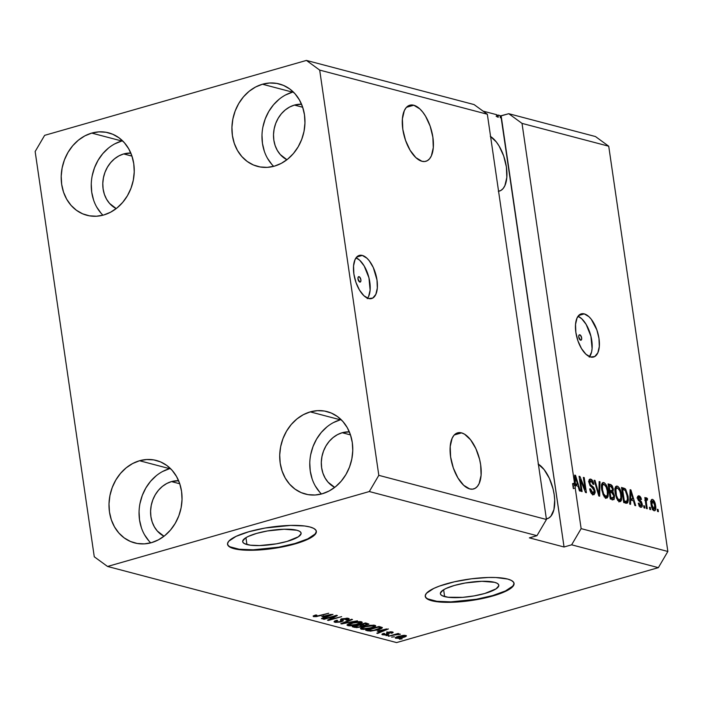 <?xml version="1.0" encoding="UTF-8"?>
<svg xmlns="http://www.w3.org/2000/svg" width="703" height="703" viewBox="0 0 703 703"><rect width="100%" height="100%" fill="white"/><g stroke="black" fill="none" stroke-linecap="round" stroke-linejoin="round"><path stroke-width="1.05" d="M246.929 544.544A29.526 7.074 -8.3 0 1 242.676 541.662A29.526 7.074 -8.3 0 1 263.502 531.705A29.526 7.074 -8.3 0 1 296.859 530.247L299.346 531.169L300.779 532.329L301.104 533.682L298.415 536.758L287.105 541.407L276.393 543.832L259.592 545.563L250.373 545.185L244.442 543.621L243.01 542.461L242.684 541.108L245.373 538.032L248.282 536.424L256.674 533.392L267.386 530.958L284.197 529.227L296.859 530.247A29.526 7.074 -8.3 0 1 301.112 533.129A29.526 7.074 -8.3 0 1 280.286 543.085A29.526 7.074 -8.3 0 1 246.929 544.544L245.927 537.681L246.929 544.544M444.63 596.61A29.526 7.074 -8.3 0 1 440.377 593.727A29.526 7.074 -8.3 0 1 461.203 583.771A29.526 7.074 -8.3 0 1 494.56 582.321L497.047 583.235L498.48 584.395L498.805 585.748L496.116 588.824L484.815 593.473L474.103 595.898L462.706 597.348L448.083 597.251L442.143 595.687L440.711 594.527L440.386 593.174L443.075 590.098L445.983 588.49L454.384 585.458L465.096 583.024L481.898 581.293L494.56 582.321A29.526 7.074 -8.3 0 1 498.814 585.204A29.526 7.074 -8.3 0 1 477.987 595.151A29.526 7.074 -8.3 0 1 444.63 596.61L443.628 589.747L444.63 596.61M425.236 596.153A44.869 10.747 171.7 0 0 431.66 600.318L431.721 600.749A44.869 10.747 -8.3 0 1 425.253 596.372A44.869 10.747 -8.3 0 1 456.906 581.249A44.869 10.747 -8.3 0 1 507.601 579.035L511.38 580.432L513.559 582.189L514.051 584.246L512.839 586.522L509.965 588.921L505.536 591.364L492.785 595.986L476.502 599.677L450.957 602.304L436.958 601.733L427.934 599.351L425.763 597.594L425.271 595.538L426.484 593.262L433.777 588.42L439.577 586.038L454.384 581.803L471.511 578.797L488.357 577.479L495.861 577.532L507.601 579.035A44.869 10.747 -8.3 0 1 514.06 583.42A44.869 10.747 -8.3 0 1 482.416 598.534A44.869 10.747 -8.3 0 1 431.721 600.749L431.66 600.318A44.869 10.747 171.7 0 0 481.915 598.191A44.869 10.747 171.7 0 0 514.025 583.2M227.526 544.087A44.869 10.747 171.7 0 0 233.95 548.252L234.02 548.683A44.869 10.747 -8.3 0 1 227.552 544.307A44.869 10.747 -8.3 0 1 259.205 529.183A44.869 10.747 -8.3 0 1 309.891 526.969L313.679 528.366L315.858 530.124L316.35 532.18L315.129 534.456L312.255 536.855L307.835 539.298L295.075 543.92L278.801 547.611L253.256 550.238L239.257 549.667L230.233 547.285L228.053 545.528L227.561 543.472L228.774 541.196L236.076 536.354L248.836 531.74L265.11 528.041L290.655 525.413L304.654 525.985L309.891 526.969A44.869 10.747 -8.3 0 1 316.359 531.345A44.869 10.747 -8.3 0 1 284.706 546.468A44.869 10.747 -8.3 0 1 234.02 548.683L233.95 548.252A44.869 10.747 171.7 0 0 284.214 546.126A44.869 10.747 171.7 0 0 316.315 531.134M359.048 276.674L358.345 276.868L359.628 277.026L360.885 279.75L360.744 281.543L359.831 282.061A2.803 1.336 -106 0 1 358.064 279.363A2.803 1.336 -106 0 1 358.671 276.666A2.803 1.336 -106 0 1 359.048 276.674A2.803 1.336 -106 0 1 360.815 279.372A2.803 1.336 -106 0 1 360.217 282.061A2.803 1.336 -106 0 1 359.831 282.061L357.994 278.986L358.143 277.193L359.048 276.674M362.291 255.426L356.702 257.026L362.291 255.426L366.957 258.229L369.242 260.751L373.302 267.535L377.001 280.031L377.318 288.045L375.833 294.381L372.766 298.063L368.583 298.538A22.434 10.677 -106 0 1 354.417 276.929A22.434 10.677 -106 0 1 359.259 255.417A22.434 10.677 -106 0 1 362.291 255.426A22.434 10.677 -106 0 1 376.457 277.035A22.434 10.677 -106 0 1 371.606 298.555A22.434 10.677 -106 0 1 368.583 298.538L363.917 295.735L359.488 290.075L355.955 282.421L353.873 273.942L353.547 265.919L355.033 259.592L358.108 255.901L362.291 255.426M579.817 334.813L579.123 335.015L580.397 335.164L581.653 337.888L581.513 339.681L580.608 340.199A2.803 1.336 -106 0 1 578.833 337.502A2.803 1.336 -106 0 1 579.439 334.813A2.803 1.336 -106 0 1 579.817 334.813A2.803 1.336 -106 0 1 581.592 337.51A2.803 1.336 -106 0 1 580.986 340.199A2.803 1.336 -106 0 1 580.608 340.199L578.762 337.124L578.912 335.331L579.817 334.813M584.272 313.889L578.683 315.489L584.272 313.889L588.938 316.693L591.232 319.215L596.9 330.006L598.982 338.486L599.308 346.509L597.822 352.836L594.747 356.526L590.564 357.001A22.434 10.677 -106 0 1 576.398 335.393A22.434 10.677 -106 0 1 581.249 313.872A22.434 10.677 -106 0 1 584.272 313.889A22.434 10.677 -106 0 1 598.438 335.498A22.434 10.677 -106 0 1 593.596 357.019A22.434 10.677 -106 0 1 590.564 357.001L585.898 354.198L581.469 348.53L577.945 340.876L575.854 332.396L575.537 324.382L577.022 318.046L580.089 314.364L584.272 313.889M413.759 105.23L406.483 107.313L413.759 105.23L419.814 108.877L422.793 112.155L425.579 116.241L430.166 126.189L432.872 137.217L433.294 147.639L431.361 155.873L429.595 158.755L427.371 160.662L424.788 161.514L421.932 161.277A29.166 13.884 -106 0 1 403.513 133.183A29.166 13.884 -106 0 1 409.814 105.213A29.166 13.884 -106 0 1 413.759 105.23A29.166 13.884 -106 0 1 432.169 133.324A29.166 13.884 -106 0 1 425.869 161.295A29.166 13.884 -106 0 1 421.932 161.277L415.868 157.63L410.104 150.275L405.526 140.319L402.81 129.299L402.388 118.877L404.322 110.643L406.097 107.761L408.311 105.854L410.904 105.002L413.759 105.23M461.555 432.881L454.287 434.964L461.555 432.881L464.569 434.19L470.597 439.806L475.869 448.628L479.587 459.314L480.667 464.859L481.089 475.281L479.156 483.515L477.39 486.406L475.166 488.304L472.583 489.156L469.727 488.928A29.166 13.884 -106 0 1 451.317 460.834A29.166 13.884 -106 0 1 457.618 432.863A29.166 13.884 -106 0 1 461.555 432.881A29.166 13.884 -106 0 1 479.964 460.975A29.166 13.884 -106 0 1 473.664 488.945A29.166 13.884 -106 0 1 469.727 488.928L463.664 485.281L457.908 477.917L453.321 467.97L450.614 456.941L450.192 446.519L452.126 438.285L453.892 435.403L456.115 433.496L458.699 432.644L461.555 432.881M123.693 153.939A29.166 24.684 104.8 0 1 130.82 153.087L123.693 153.939L131.962 156.119L123.693 153.939L118.956 155.855L114.563 158.773L110.679 162.586L107.454 167.138L105.002 172.261L103.429 177.762L102.796 183.421L103.121 189.019L104.387 194.353L106.557 199.213L109.545 203.404L116.206 208.589A29.166 24.684 104.8 0 1 103.095 179.766A29.166 24.684 104.8 0 1 123.693 153.939M171.488 481.59A29.166 24.684 104.8 0 1 178.624 480.738L171.488 481.59L179.757 483.769L171.488 481.59L166.76 483.506L162.367 486.423L158.474 490.228L155.249 494.789L152.806 499.912L151.233 505.404L150.591 511.063L150.917 516.67L152.191 522.004L154.361 526.855L157.34 531.046L164.001 536.24A29.166 24.684 104.8 0 1 150.89 507.417A29.166 24.684 104.8 0 1 171.488 481.59M342.212 432.723A29.166 24.684 104.8 0 1 349.347 431.87L342.212 432.723L350.481 434.902L342.212 432.723L337.484 434.639L333.09 437.556L329.197 441.37L325.972 445.922L323.529 451.045L321.956 456.546L321.315 462.205L321.64 467.803L322.914 473.137L325.085 477.996L328.064 482.188L334.725 487.372A29.166 24.684 104.8 0 1 321.614 458.549A29.166 24.684 104.8 0 1 342.212 432.723M294.416 105.081A29.166 24.684 104.8 0 1 301.543 104.229L294.416 105.081L302.685 107.26L294.416 105.081L289.68 106.997L285.286 109.914L281.402 113.719L278.177 118.28L275.725 123.403L274.152 128.895L273.52 134.554L273.845 140.161L275.11 145.495L277.281 150.345L280.269 154.537L286.929 159.73A29.166 24.684 104.8 0 1 273.819 130.907A29.166 24.684 104.8 0 1 294.416 105.081M293.265 91.944A42.628 36.073 -75.2 0 0 292.527 92.146L262.465 84.228A42.628 36.073 104.8 0 1 279.302 83.965A42.628 36.073 104.8 0 1 304.891 124.607A42.628 36.073 104.8 0 1 274.416 166.136L281.332 163.342L287.755 159.071L293.432 153.509L298.151 146.848L301.728 139.361L304.03 131.329L304.953 123.06L304.487 114.87L302.624 107.076L299.452 99.984L295.093 93.85L289.706 88.93L283.494 85.397L276.718 83.402L269.609 83.007L262.465 84.228L255.549 87.031L249.126 91.293L243.449 96.865L238.73 103.517L235.154 111.012L232.86 119.044L231.928 127.313L232.403 135.503L234.257 143.289L237.429 150.389L241.797 156.514L247.184 161.435L253.388 164.968L260.172 166.971L267.272 167.367L274.416 166.136A42.628 36.073 104.8 0 1 257.588 166.409A42.628 36.073 104.8 0 1 231.999 125.767A42.628 36.073 104.8 0 1 262.465 84.228L292.527 92.146A42.628 36.073 -75.2 0 0 263.511 124.343A42.628 36.073 -75.2 0 0 273.678 166.347M341.069 419.586A42.628 36.073 -75.2 0 0 340.322 419.796L310.269 411.879A42.628 36.073 104.8 0 1 327.097 411.606A42.628 36.073 104.8 0 1 352.686 452.249A42.628 36.073 104.8 0 1 322.211 493.787L329.136 490.984L335.551 486.722L341.236 481.151L345.955 474.499L349.532 467.012L351.825 458.971L352.757 450.702L352.282 442.512L350.428 434.726L347.256 427.626L342.888 421.501L337.502 416.58L331.298 413.048L324.514 411.044L317.413 410.649L310.269 411.879L303.353 414.673L296.93 418.944L291.253 424.507L286.534 431.167L282.957 438.654L280.655 446.686L279.724 454.955L280.198 463.145L282.061 470.94L285.225 478.031L289.592 484.165L294.979 489.086L301.183 492.618L307.967 494.613L315.067 495.009L322.211 493.787A42.628 36.073 104.8 0 1 305.383 494.06A42.628 36.073 104.8 0 1 279.794 453.409A42.628 36.073 104.8 0 1 310.269 411.879L340.322 419.796A42.628 36.073 -75.2 0 0 311.306 451.985A42.628 36.073 -75.2 0 0 321.473 493.989M170.346 468.453A42.628 36.073 -75.2 0 0 169.599 468.655L139.546 460.737A42.628 36.073 104.8 0 1 156.374 460.474A42.628 36.073 104.8 0 1 181.963 501.116A42.628 36.073 104.8 0 1 151.488 542.654L158.412 539.851L164.827 535.589L170.513 530.018L175.223 523.357L178.808 515.87L181.102 507.838L182.033 499.569L181.559 491.379L179.704 483.585L176.532 476.493L172.165 470.36L166.778 465.439L160.574 461.906L153.79 459.911L146.69 459.516L139.546 460.737L132.63 463.541L126.206 467.803L120.529 473.374L115.81 480.026L112.234 487.522L109.932 495.553L109 503.823L109.475 512.012L111.329 519.798L114.501 526.899L118.869 533.023L124.255 537.944L130.459 541.477L137.243 543.481L144.343 543.876L151.488 542.654A42.628 36.073 104.8 0 1 134.66 542.918A42.628 36.073 104.8 0 1 109.07 502.276A42.628 36.073 104.8 0 1 139.546 460.737L169.599 468.655A42.628 36.073 -75.2 0 0 140.582 500.852A42.628 36.073 -75.2 0 0 150.75 542.857M122.542 140.802A42.628 36.073 -75.2 0 0 121.804 141.004L91.742 133.095A42.628 36.073 104.8 0 1 108.578 132.823A42.628 36.073 104.8 0 1 134.168 173.465A42.628 36.073 104.8 0 1 103.693 215.004L110.608 212.201L117.032 207.939L122.709 202.367L127.428 195.715L131.004 188.228L133.306 180.188L134.229 171.919L133.763 163.729L131.9 155.943L128.728 148.843L124.369 142.718L118.983 137.797L112.77 134.264L105.995 132.261L98.886 131.865L91.742 133.095L84.826 135.89L78.402 140.161L72.725 145.723L68.006 152.384L64.43 159.871L62.136 167.903L61.205 176.172L61.679 184.362L63.534 192.156L66.706 199.248L71.073 205.381L76.46 210.302L82.664 213.835L89.448 215.83L96.548 216.225L103.693 215.004A42.628 36.073 104.8 0 1 86.864 215.267A42.628 36.073 104.8 0 1 61.275 174.625A42.628 36.073 104.8 0 1 91.742 133.095L121.804 141.004A42.628 36.073 -75.2 0 0 92.787 173.202A42.628 36.073 -75.2 0 0 102.954 215.206M546.451 519.491L487.337 114.246L319.689 70.098L378.812 475.342L546.451 519.491L378.812 475.342L369.312 491.538L536.96 535.686L546.451 519.491L487.337 114.246L474.068 104.571L306.42 60.423L319.689 70.098L487.337 114.246L474.068 104.571L306.42 60.423L319.689 70.098L378.812 475.342L369.312 491.538L107.541 566.46L396.58 642.577L658.36 567.655L571.644 544.816L564.052 546.996L529.368 537.857L536.96 535.686L369.312 491.538L107.541 566.46L94.272 556.785L35.15 151.532L44.64 135.345L306.42 60.423L44.64 135.345L35.15 151.532L94.272 556.785L107.541 566.46L396.58 642.577L658.36 567.655L667.85 551.468L608.728 146.215L522.021 123.385L574.492 483.084L574.702 475.114L575.529 475.333L580.309 491.098L579.439 490.87L578.077 486.177L575.247 485.43L575.212 488.04L581.135 528.63L667.85 551.468L581.135 528.63L571.644 544.816L658.36 567.655L667.85 551.468L608.728 146.215L595.459 136.54L508.752 113.701L595.459 136.54L608.728 146.215L522.021 123.385L574.492 483.084L572.594 483.62L573.323 488.576L575.212 488.04L575.247 485.43L578.077 486.177L579.439 490.87L580.309 491.098L575.529 475.333L574.702 475.114L574.492 483.084L572.594 483.62L573.323 488.576L573.349 485.975L575.247 485.43L573.349 485.975L573.323 488.576L575.212 488.04L581.135 528.63L571.644 544.816L564.052 546.996L501.16 115.881L508.752 113.701L522.021 123.385L508.752 113.701L500.879 115.802L564.052 546.996L529.368 537.857L536.96 535.686L546.451 519.491M498.304 117.199L497.996 115.046L500.009 115.573L500.316 117.726L501.195 117.963L500.879 115.802L500.088 116.127L500.879 115.802L501.195 117.963L500.316 117.726L500.009 115.573L497.996 115.046L498.304 117.199L497.003 116.856L498.304 117.199M498.032 115.274L496.872 115.942M496.687 114.703L497.003 116.856L496.687 114.703L483.014 111.1L496.687 114.703M580.344 479.56L582.102 491.573L581.258 491.353L579.061 476.265L579.949 476.493L585.124 489.42L583.367 477.399L584.211 477.618L586.407 492.706L585.511 492.469L580.344 479.56L585.511 492.469L586.407 492.706L584.211 477.618L583.367 477.399L585.124 489.42L579.949 476.493L579.061 476.265L581.258 491.353L582.102 491.573L580.344 479.56L579.571 479.78L580.344 479.56M590.731 479.147L589.378 479.534L590.731 479.147C589.299 478.866 588.719 480.044 588.982 482.662L594.211 490.773L592.954 492.926L591.381 493.374L592.954 492.926L590.502 488.884L589.685 488.857C590.256 492.082 591.408 494.024 593.139 494.666L594.017 494.692L595.046 490.949L594.255 491.169L595.046 490.949L595.116 492.671L594.061 494.675L592.585 494.455L590.968 492.75L589.685 488.857L590.502 488.884L591.425 491.59L592.954 492.926L594 492.61L594.158 490.448L593.209 488.532L590.045 485.676L588.903 481.045L589.211 479.798L590.283 479.086L592.699 480.826L593.877 484.314L593.06 484.288L592.295 481.994L590.871 480.887L589.879 481.52L589.905 483.339L590.661 484.973L593.877 487.733L595.046 490.949L593.27 487.012L590.318 484.525L589.835 482.917L591.012 480.922L593.06 484.288L593.877 484.314C593.341 481.414 592.286 479.692 590.731 479.147L589.94 479.13M600.002 481.775L599.659 496.195L598.789 495.966L594.167 480.246L595.037 480.465L598.921 494.306L599.132 481.546L600.002 481.775L599.132 481.546L598.921 494.306L595.037 480.465L594.167 480.246L598.789 495.966L599.659 496.195L600.002 481.775L599.123 482.03L600.002 481.775M601.557 484.885L604.053 484.349L603.025 484.595L602.445 485.896L602.576 489.929L603.675 493.937L605.775 496.3L604.29 496.722L605.775 496.3C604.062 495.281 602.998 493.155 602.576 489.929L601.803 490.149L602.576 489.929C601.944 486.406 602.427 484.552 604.053 484.349L606.425 487.416L607.269 490.914C607.858 494.314 607.357 496.107 605.775 496.3L606.355 496.309L606.188 496.933L608.086 496.388L608.121 491.186L607.339 491.406L608.121 491.186C607.541 486.81 606.091 483.945 603.789 482.583L602.357 482.996L603.789 482.583C601.663 482.803 600.977 485.167 601.733 489.683L603.306 495.07L606.039 498.067L604.598 497.1L603.025 494.446L601.478 486.951L601.803 484.024L602.743 482.68L604.536 482.943L606.091 484.754L608.288 492.601L608.086 496.388L607.295 497.829L606.039 498.067L606.821 498.084M617.612 500.431L619.229 499.842C617.515 498.822 616.452 496.705 616.03 493.471L615.257 493.691L616.03 493.471C615.397 489.956 615.881 488.093 617.506 487.891L619.879 490.958L620.723 494.464C621.311 497.856 620.811 499.648 619.229 499.842L619.642 500.474L621.54 499.93L621.575 494.727L620.793 494.947L621.575 494.727C620.995 490.36 619.545 487.487 617.243 486.133L615.81 486.538L617.243 486.133C615.116 486.344 614.431 488.708 615.187 493.225L616.759 498.612L619.492 501.608L618.051 500.641L616.478 497.988L614.932 490.492L615.257 487.566L616.197 486.221L617.99 486.485L619.545 488.295L621.742 496.151L621.54 499.93L620.749 501.371L619.492 501.608L620.274 501.626M630.635 500.018L630.591 504.341L629.712 504.113L630.099 489.701L630.916 489.921L635.705 505.685L634.827 505.457L633.465 500.764L630.635 500.018L633.465 500.764L634.827 505.457L635.705 505.685L630.916 489.921L630.099 489.701L629.712 504.113L630.591 504.341L630.635 500.018L629.818 500.255L630.635 500.018M658.087 509.517L658.403 511.67L657.569 511.45L657.252 509.288L658.087 509.517L657.252 509.288L657.569 511.45L658.403 511.67L658.087 509.517L657.314 509.737L658.087 509.517M652.516 499.376L651.488 499.675L652.516 499.376C651.004 499.525 650.53 501.221 651.092 504.464C651.47 507.654 652.498 509.745 654.177 510.747C655.706 510.571 656.18 508.84 655.591 505.545L654.809 505.765L655.591 505.545L655.794 507.522L655.143 510.519L653.904 510.642L652.577 509.271L650.969 503.48L651.567 499.596L652.788 499.473L654.106 500.817L655.591 505.545C655.205 502.408 654.177 500.351 652.516 499.376L651.953 499.367M650.31 507.461L650.626 509.622L649.783 509.403L649.475 507.241L650.31 507.461L649.475 507.241L649.783 509.403L650.626 509.622L650.31 507.461L649.537 507.689L650.31 507.461M646.628 497.829L645.916 499.508L645.143 499.736L645.916 499.508L645.662 497.759L644.827 497.539L646.426 508.515L647.261 508.735L646.435 503.049L645.662 503.269L646.435 503.049L647.261 508.735L646.426 508.515L644.827 497.539L645.662 497.759L645.916 499.508L646.444 497.821L647.507 498.62L647.419 500.105L646.329 500.193L646.435 503.049L646.259 500.844L646.822 499.763L647.419 500.105L647.507 498.62L646.435 497.821M644.537 505.94L644.844 508.093L644.01 507.874L643.693 505.721L644.537 505.94L643.693 505.721L644.01 507.874L644.844 508.093L644.537 505.94L643.755 506.16L644.537 505.94M639.089 495.843L637.964 496.169L639.089 495.843L637.683 498.48L641.452 504.244L640.618 505.659L639.326 506.028L640.618 505.659L639.08 503.19L638.262 503.163L640.785 507.215C642.006 507.461 642.498 506.45 642.261 504.2L641.479 504.42L642.261 504.2L642.34 505.255L641.523 507.215L640.196 506.951L638.983 505.404L638.262 503.163L639.08 503.19L640.371 505.571L641.233 505.554L641.488 504.561L641.118 503.199L637.972 499.675L637.621 497.223L638.421 495.826L639.818 496.204L640.855 497.522L641.47 499.481L640.653 499.455L639.352 497.416L638.57 497.645L638.544 498.752L641.391 501.67L642.261 504.2L638.491 498.48L639.352 497.416L640.653 499.455L641.47 499.481L639.089 495.843L638.429 495.826M628.078 496.344L628.341 500.026L627.717 502.768L626.47 503.234L623.719 502.531L621.522 487.443L625.705 489.27L628.078 496.344L625.125 488.664L621.522 487.443L623.719 502.531L627.102 503.19L628.078 496.344L627.296 496.573L628.078 496.344M614.563 495.861L614.097 499.49L610.266 498.989L608.069 483.901L611.004 484.71L612.295 485.914L613.403 489.402L612.911 491.863L614.563 495.861L612.911 491.863L613.35 488.945L610.573 484.56L608.069 483.901L610.266 498.989L613.754 499.684L614.563 495.861L613.772 496.09L614.563 495.861M334.646 616.285L323.231 619.097L336.517 615.292L337.405 615.529L330.243 619.457L341.667 616.645L328.389 620.45L327.484 620.213L334.646 616.285L327.484 620.213L328.389 620.45L341.667 616.645L330.243 619.457L337.405 615.529L336.517 615.292L323.231 619.097L324.074 619.317L324.013 618.868L324.074 619.317L334.646 616.285M346.869 618.781L346.772 618.13L345.894 619.941L346.913 620.116L346.834 619.598L346.913 620.116L349.215 618.833L348.389 618.324L342.405 618.745C340.463 619.378 339.971 619.923 340.937 620.371L340.797 619.405L340.445 621.619L336.535 621.839C335.472 621.496 335.867 621.021 337.704 620.441L336.693 620.266L334.039 621.724L334.909 622.26L341.333 621.83L341.254 621.32L340.489 622.041L335.454 622.375L334.127 621.9L334.549 621.101L336.693 620.266L337.704 620.441L336.104 621.127L336.21 621.724L339.927 621.751L341.544 621.083L340.472 619.844L341.192 619.185L347.282 618.148L349.11 618.649L348.881 619.308L346.913 620.116L345.894 619.941L347.352 619.281L346.72 618.737L342.862 619.088L342.08 619.607L343.257 620.881L341.333 621.83L343.249 620.591L342.133 619.431L347.423 619.106L347.282 618.148M357.467 620.811L340.77 623.71L351.623 619.273L352.493 619.501L342.704 623.368L357.467 620.811L342.704 623.368L352.493 619.501L351.623 619.273L340.77 623.71L341.632 623.939L341.553 623.385L341.632 623.939L357.467 620.811M347.51 624.44L347.818 625.661L347.625 624.361L347.818 625.661L347.097 624.809L349.048 623.649L357.37 621.672L361.447 621.76L362.089 622.717L357.177 624.739L350.279 625.863L347.818 625.661L352.229 625.705L357.818 624.563L362.256 622.304L361.447 621.76L351.245 622.92L346.992 625.134M360.964 627.981L361.272 629.203L361.078 627.902L361.272 629.203L360.551 628.35L362.045 627.384L370.103 625.301L374.699 625.257L375.639 625.688L375.543 626.259L369.971 628.456L363.732 629.405L361.272 629.203L365.683 629.247L371.272 628.104L375.71 625.846L374.901 625.31L364.699 626.461L360.446 628.675M394.401 636.795L391.659 637.111L394.401 636.795M403.206 637.445L398.293 638.421L395.262 637.92L397.74 636.54L403.452 635.336L406.439 635.837L403.206 637.445C406.053 636.672 406.932 636.004 405.851 635.45L398.592 636.285C395.684 637.067 394.77 637.744 395.851 638.315L395.71 637.366L395.851 638.315L403.206 637.445L403.144 636.988L403.206 637.445M315.049 616.18L316.86 615.143L315.849 614.967L313.134 616.013L313.459 616.61L313.23 615.942L315.849 614.967L316.86 615.143L314.847 616.092L316.622 616.162L328.732 613.244L316.429 616.601L313.459 616.61L319.724 615.828L328.732 613.244L316.886 616.109L315.049 616.18L314.707 615.318M377.239 631.136L388.372 628.948L377.678 633.429L376.808 633.201L380.068 631.883L377.239 631.136L380.068 631.883L376.808 633.201L377.678 633.429L388.372 628.948L377.239 631.136M383.996 634.431L384.673 633.57L383.662 633.394C381.843 634.001 381.474 634.475 382.564 634.809L387.661 634.44L387.371 632.41L387.661 634.44L384.119 634.985L381.993 634.203L383.662 633.394L384.673 633.57L383.636 634.062L383.996 634.431L386.588 634.291L387.283 633.965L386.536 633.157L386.896 632.621L390.517 631.786L392.845 632.041L392.986 632.674L391.685 633.236L390.675 633.06L391.518 632.647L391.176 632.34L388.829 632.436L388.416 632.744L389.251 633.702L387.661 634.44C389.313 633.921 389.69 633.473 388.794 633.113L388.408 632.7L388.944 632.401L391.176 632.34L390.675 633.06L391.685 633.236L392.529 631.944L387.907 632.234C386.378 632.788 386.079 633.254 387.01 633.631L386.588 634.291L383.996 634.431L383.486 633.456M388.724 635.301L385.982 635.617L388.724 635.301M394.251 635.046L388.399 636.259L398.056 633.491L398.9 633.711L397.353 634.15L400.367 634.176L394.251 635.046L400.341 634.282L397.353 634.15L398.9 633.711L398.056 633.491L388.399 636.259L394.251 635.046L394.181 634.598L394.251 635.046M402.178 638.842L399.436 639.159L402.178 638.842M377.871 629.791L370.481 631.145L365.701 630.275L378.979 626.478L382.397 627.735L377.871 629.791C380.833 629.018 382.309 628.254 382.3 627.489L378.979 626.478L365.701 630.275L368.082 630.907L367.897 629.642L368.082 630.907L377.871 629.791L377.81 629.343L377.871 629.791M361.087 626.918L356.623 627.63L352.247 626.733L365.525 622.928L368.794 624.246L363.231 625.696L361.087 626.918L368.864 624.044L365.525 622.928L352.247 626.733L354.734 627.392L354.54 626.074L354.734 627.392L361.087 626.918L361.017 626.435L361.087 626.918M321.842 616.549L332.985 614.36L322.29 618.842L321.412 618.614L324.672 617.296L321.842 616.549L324.672 617.296L321.412 618.614L322.29 618.842L332.985 614.36L321.842 616.549M496.116 116.206L497.996 115.046M319.654 615.38L319.724 615.828L319.654 615.38M313.134 616.013L313.459 616.61M377.599 632.876L377.678 633.429L377.599 632.876M379.936 630.995L380.068 631.883L379.936 630.995M379.066 630.767L386.536 628.93L381.342 631.364L379.014 630.415L381.342 631.364L386.58 629.238L379.066 630.767M381.905 634.422L382.564 634.809L382.423 633.895L382.564 634.809M387.248 633.86L387.054 632.542M386.501 633.06L387.01 633.631L386.87 632.638L387.274 633.992M393.197 632.357L392.529 631.944M391.474 631.786L391.685 633.236L391.474 631.786M391.176 632.34L390.675 633.06M388.32 632.129L389.269 633.631M397.292 633.711L397.353 634.15L397.292 633.711M398.557 633.965L398.645 634.589L398.557 633.965M396.29 633.992L396.369 634.519L396.29 633.992M395.262 637.929L395.851 638.315M406.439 635.828L405.851 635.45M404.453 635.837L400.675 636.18L396.914 637.639L401.026 637.577L404.348 636.505L404.453 635.837C405.042 636.25 404.322 636.725 402.274 637.252L397.248 637.92C396.659 637.507 397.388 637.041 399.436 636.505L399.374 636.066L399.436 636.505L404.453 635.837L404.374 635.301L404.787 636.066L404.682 635.301M397.248 637.92L396.782 636.865M380.569 627.893L378.267 627.138L368.091 630.055L378.196 626.698L379.682 627.515L379.558 626.628L379.682 627.515L380.569 627.893L380.411 626.856L380.587 627.955L373.486 630.415L369.532 630.433L368.029 629.607L370.437 630.609L374.427 630.231L379.971 628.526L380.587 627.99L380.428 626.856M362.818 628.754C361.702 628.183 362.607 627.489 365.516 626.689L362.651 627.805L362.221 628.359L362.959 628.79L366.43 628.754L371.219 627.647L371.272 628.104L373.126 626.918L370.472 627.867L362.818 628.754L362.08 627.375M373.355 625.749L373.126 626.918L373.829 625.96L372.247 625.608L365.516 626.689L373.355 625.749L373.258 625.108L373.934 626.145L373.785 625.134M366.834 624.607L366.913 625.134L366.834 624.607M366.184 623.956L364.813 623.596L360.841 624.73L364.743 623.157L366.184 623.956L366.061 623.078L366.184 623.956L367.071 624.343L366.184 623.956C367.405 624.167 367.291 624.501 365.859 624.976L363.284 625.31L360.78 624.29L364.549 625.257L366.975 624.51L366.922 623.297M360.841 625.582L359.295 625.178L354.637 626.514L358.758 627.023L361.447 626.206L360.841 625.582C362.001 625.828 361.799 626.197 360.235 626.698L357.291 627.12L354.576 626.065L354.637 626.514L359.295 625.178L359.224 624.73L360.841 625.582L360.657 624.326L360.841 625.582L361.614 625.96L361.465 624.897M357.757 624.106L357.818 624.563L357.757 624.106M349.365 625.213L355.085 624.826L360.472 622.709L359.901 622.208L359.672 623.376L357.019 624.326L349.365 625.213C348.249 624.642 349.154 623.948 352.062 623.148L352.001 622.709L352.062 623.148L359.901 622.208L359.804 621.566L360.481 622.603L360.331 621.593M344.408 622.225L344.479 622.682L344.408 622.225M334.909 622.26L334.733 621.004L334.909 622.26M336.535 621.839L335.797 620.556M340.472 619.844L341.57 620.969L341.254 618.807M342.045 618.86L342.133 619.431L342.045 618.86M342.528 620.028L342.133 619.431M342.036 619.325L341.368 619.571M341.263 619.598L342.317 619.202M330.138 618.763L330.243 619.457L330.138 618.763M328.283 619.774L328.389 620.45L328.283 619.774M322.211 618.288L322.29 618.842L322.211 618.288M324.54 616.408L324.672 617.296L324.54 616.408M323.67 616.18L331.148 614.343L325.946 616.777L323.626 615.828L325.946 616.777L331.192 614.65L323.67 616.18M359.901 622.208L354.04 622.63L348.767 624.818L348.626 623.833M651.18 500.185L652.006 501.054M654.177 510.747L654.739 510.756M653.878 509.297L653.623 510.475M653.588 510.563L653.895 509.007M652.208 501.362L651.163 500.176M651.927 504.684L652.727 500.94L654.765 505.431L653.975 509.183L652.744 509.534L653.975 509.183L651.927 504.684L651.154 504.903L651.927 504.684L652.876 508.058L654.308 509.165L654.915 506.766L653.816 502.065L652.911 501.011L652.112 501.186L651.927 504.684M650.539 501.476L652.727 500.94M652.366 509.728L653.975 509.183M645.969 499.068L647.507 498.62L645.969 499.068M645.582 499.605L645.556 500.07L645.582 499.605M644.756 500.299L646.822 499.763M645.345 501.107L646.259 500.844L645.345 501.107M639.124 506.222L640.618 505.659M637.744 496.617L638.605 497.469M636.962 497.944L639.352 497.416M637.718 498.699L638.491 498.48L637.718 498.699M637.99 499.719L638.895 499.464L637.99 499.719M638.5 500.747L639.923 500.343L638.5 500.747M640.785 507.215L641.444 507.232M640.442 505.844L640.275 506.995M640.178 507.206L640.442 505.8M638.64 497.522L637.559 496.52M630.081 490.158L630.916 489.921L630.081 490.158M631.698 499.279L632.032 500.387L631.698 499.279M631.03 499.473L629.844 499.156L632.928 498.928L631.03 499.473M630.653 498.33L630.776 494.139L629.967 494.367L630.776 494.139L630.732 491.379L630.046 491.582L630.732 491.379L632.928 498.928L629.862 498.559L632.928 498.928L630.732 491.379L630.653 498.33M623.816 489.815L621.68 488.532L623.798 488.049L621.9 488.585L623.236 489.209L625.125 488.664L623.236 489.209L623.746 489.727M626.373 501.494L625.942 503.12M625.819 503.313L626.391 501.318M625.389 501.195L625.02 501.819M623.851 501.916L625.749 501.371L623.526 501.213L624.308 500.993L622.621 489.429L625.231 490.404L627.225 496.107L627.445 499.701L626.637 501.415L624.062 501.96M622.621 489.429L621.839 489.648L622.621 489.429L624.308 500.993L626.654 501.415L627.471 498.849L626.575 493.005L625.231 490.404L622.621 489.429M617.243 486.133L616.434 486.125M615.635 486.775L616.97 487.864L615.898 489.437L616.434 495.51L617.761 498.603L619.229 499.842L617.744 500.272L619.229 499.842M619.492 501.608L621.54 499.93L619.642 500.474L619.202 501.511M618.86 501.916L619.853 499.341M617.278 488.269L615.529 486.731M614.809 488.515L615.327 488.392M615.011 488.427L616.953 487.873M610.397 486.458L608.227 484.982L610.573 484.56L608.675 485.105L610.195 486.16M612.568 489.165L613.35 488.945L612.568 489.165M611.513 491.028L611.012 492.408L611.531 490.404M611.021 492.408L612.911 491.863L611.021 492.408M612.779 498.067L612.761 497.302M612.208 500.035L612.506 499.578M613.209 497.944L610.828 498.48M611.408 498.453L613.306 497.909L610.072 497.671L610.854 497.452L610.081 492.162L611.628 492.566L613.719 495.65L613.306 497.909L610.169 498.313L613.139 497.961M610.213 491.406L612.111 490.861L610.213 491.406M609.826 490.395L609.167 485.887L608.385 486.107L610.538 486.248L612.541 488.972L612.111 490.861L609.413 491.327L611.302 490.782L609.826 490.395L612.26 490.782L612.612 489.631L611.768 486.898L609.167 485.887L609.826 490.395M613.306 497.909L613.798 496.406L613.209 493.893L612.278 492.821L610.081 492.162L609.299 492.381L610.081 492.162L610.854 497.452L612.515 497.891M603.789 482.583L602.981 482.574M602.181 483.225L603.517 484.323M606.039 498.067L608.086 496.388L606.188 496.933L605.749 497.97M605.406 498.374L606.399 495.8M603.824 484.727L602.076 483.189M606.355 496.309L604.158 496.889M601.355 484.973L601.873 484.85M594.299 480.676L595.037 480.465L594.299 480.676M597.629 492.021L598.253 491.845L597.629 492.021M598.35 494.473L598.921 494.306L598.35 494.473M591.495 493.515L592.954 492.926M589.202 479.824L590.467 480.887M588.525 481.441L591.012 480.922M589.07 483.137L589.835 482.917L589.07 483.137M589.553 484.745L590.318 484.525L589.553 484.745M590.458 486.239L591.75 485.861L590.458 486.239M591.829 487.425L593.27 487.012L591.829 487.425M593.235 493.031L592.866 494.578M592.567 494.974L593.235 492.381M590.801 481.37L589.079 479.771M591.891 493.383L591.355 493.515M579.123 476.731L579.949 476.493L579.123 476.731M584.378 489.64L585.124 489.42L584.378 489.64M583.428 477.838L584.211 477.618L583.428 477.838M574.694 475.571L575.529 475.333L574.694 475.571M576.302 484.692L576.645 485.799L576.302 484.692M575.643 484.885L573.367 484.288L573.393 483.392L573.367 484.288L575.265 483.743L575.388 479.551L574.579 479.78L575.388 479.551L575.344 476.792L574.659 476.994L575.344 476.792L577.541 484.341L575.643 484.885L577.541 484.341L575.265 483.743L573.367 484.288L575.643 484.885M619.765 499.859L620.89 497.873L620.582 493.585L619.396 489.85L617.506 487.891M605.775 496.3L606.768 496.054L607.357 494.807L607.269 490.914L605.942 486.309L604.053 484.349M575.344 476.792L575.265 483.743L577.541 484.341L575.344 476.792M538.085 463.98L544.113 469.586L549.395 478.409L553.112 489.103L554.192 494.648L554.702 500.044L553.938 509.552L550.915 516.187L548.692 518.093L546.108 518.946M490.29 136.329L496.318 141.944L499.104 146.031L503.691 155.978L506.397 167.006L506.819 177.428L504.886 185.654L503.12 188.545L500.896 190.451L498.313 191.304M121.804 141.004L114.888 143.807M108.464 148.069L102.787 153.641L98.069 160.302L94.492 167.789L92.19 175.82M91.267 184.089L91.733 192.279L93.596 200.074M96.768 207.165L101.127 213.299M169.599 468.655L162.683 471.458M156.268 475.72L150.583 481.291L145.864 487.944L142.287 495.43L139.994 503.471M139.062 511.74L139.537 519.93L141.391 527.716M144.563 534.816L148.931 540.941M340.322 419.796L333.407 422.591M326.992 426.862L321.306 432.424L316.587 439.085L313.011 446.572L310.717 454.604M309.786 462.873L310.26 471.063L312.114 478.857M315.287 485.949L319.654 492.082M292.527 92.146L285.611 94.949M279.188 99.211L273.511 104.782L268.792 111.434L265.216 118.921L262.922 126.962M261.991 135.231L262.465 143.421L264.319 151.207M267.491 158.307L271.85 164.432M538.384 464.156A29.166 13.884 -106 0 1 554.061 493.796A29.166 13.884 -106 0 1 547.189 518.735A29.166 13.884 -106 0 1 546.372 518.911M490.58 136.514A29.166 13.884 -106 0 1 506.265 166.154A29.166 13.884 -106 0 1 499.394 191.084A29.166 13.884 -106 0 1 498.568 191.269M589.597 356.676A22.434 10.677 74 0 0 590.476 334.566A22.434 10.677 74 0 0 578.033 316.28L581.733 318.758L586.161 324.417L590.933 336.289L592.093 348.565L591.575 352.018L589.246 357.124M367.616 298.213A22.434 10.677 74 0 0 368.495 276.103A22.434 10.677 74 0 0 356.052 257.816L359.743 260.295L364.18 265.954L368.952 277.826L370.112 290.111L368.627 296.438L367.265 298.661M230.171 546.855L239.196 549.236L253.194 549.808L278.74 547.18L295.014 543.489L307.773 538.867L315.067 534.025L316.28 531.749M427.872 598.921L436.897 601.302L450.895 601.873L476.441 599.246L492.715 595.555L505.475 590.933L512.777 586.091L513.99 583.815M387.283 633.939L386.966 631.777M391.545 632.559L391.43 631.786M342.071 619.571L341.974 618.877M626.637 501.415L624.747 501.96M513.998 582.98L514.06 583.42"/></g></svg>
